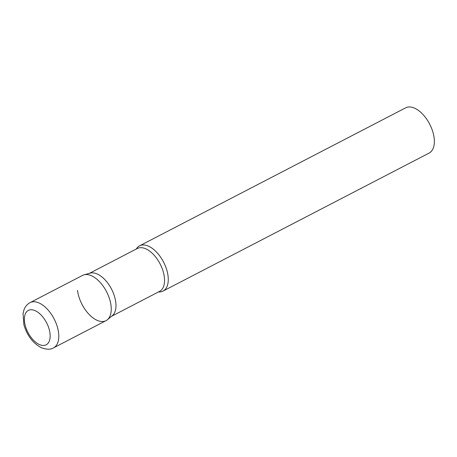 <?xml version="1.0" encoding="UTF-8"?>
<svg xmlns="http://www.w3.org/2000/svg" width="457" height="457" viewBox="0 0 457 457"><rect width="100%" height="100%" fill="white"/><g stroke="black" fill="none" stroke-linecap="round" stroke-linejoin="round"><path stroke-width="0.69" d="M53.555 347.857L106.013 320.654A25.483 13.819 -117.4 0 0 109.48 298.684A25.483 13.819 -117.4 0 0 91.594 275.8A25.483 13.819 -117.4 0 0 82.551 275.411L30.093 302.62C27.289 304.134 25.278 306.458 24.061 309.589L23.033 313.588L23.878 324.659C27.066 335.518 32.887 343.196 41.341 347.703C46.648 349.645 50.721 349.696 53.555 347.857A25.483 13.819 -117.4 0 0 57.028 325.892A25.483 13.819 -117.4 0 0 39.136 303.008A25.483 13.819 -117.4 0 0 30.093 302.62M107.332 319.78A25.483 13.819 62.6 0 0 111.04 305.642A25.483 13.819 62.6 0 0 84.019 274.834L90.16 273.132A24.158 13.099 62.6 0 1 115.775 302.34A24.158 13.099 62.6 0 1 112.262 315.741L107.332 319.78A25.483 13.819 62.6 0 1 89.8 315.124A25.483 13.819 62.6 0 1 77.524 290.423M136.277 249.042A25.483 13.819 62.6 0 1 139.568 245.837A25.483 13.819 62.6 0 1 156.711 252.31A25.483 13.819 62.6 0 1 168.062 276.068A25.483 13.819 62.6 0 1 163.035 291.08A25.483 13.819 62.6 0 1 158.522 291.932M139.568 245.837L405.656 107.835A25.483 13.819 62.6 0 1 422.799 114.307A25.483 13.819 62.6 0 1 434.15 138.065A25.483 13.819 62.6 0 1 429.123 153.078L163.035 291.08M39.308 344.498A19.365 10.5 -117.4 0 0 50.002 333.387A19.365 10.5 -117.4 0 0 35.218 310.709A19.365 10.5 -117.4 0 0 24.524 321.819A19.365 10.5 -117.4 0 0 39.308 344.498M89.429 273.337L137.346 248.488A24.158 13.099 62.6 0 1 153.592 254.623A24.158 13.099 62.6 0 1 164.354 277.142A24.158 13.099 62.6 0 1 159.59 291.377L111.674 316.227"/></g></svg>
